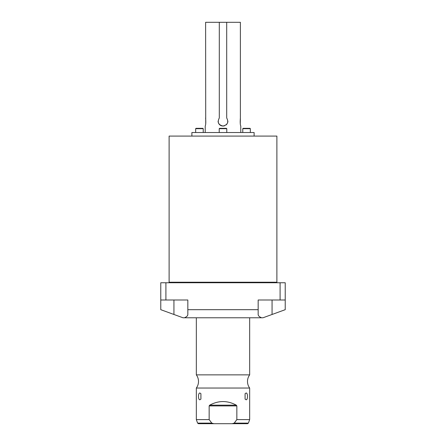 <?xml version="1.0" encoding="UTF-8"?>
<svg xmlns="http://www.w3.org/2000/svg" width="446" height="446" viewBox="0 0 446 446"><rect width="100%" height="100%" fill="white"/><g stroke="black" fill="none" stroke-linecap="round" stroke-linejoin="round"><path stroke-width="0.67" d="M219.599 124.663L220.034 125.036M223 126.034C218.362 124.891 217.13 122.193 219.304 117.95L219.304 22.3L226.696 22.3L226.696 117.95C228.87 122.198 227.638 124.891 223 126.034L224.36 125.844M226.401 124.663L226.691 124.35M227.778 122.198L227.839 121.836M226.696 22.3L240.388 22.3L240.388 117.95C240.06 122.198 240.193 124.891 240.779 126.034C240.193 124.891 240.06 122.198 240.388 117.95L240.277 123.67M219.304 22.3L205.612 22.3L205.723 123.67M205.612 117.95C205.94 122.198 205.807 124.891 205.221 126.034C205.807 124.891 205.94 122.198 205.612 117.95M218.111 121.15A4.889 4.889 0 0 0 224.55 125.783M225.966 125.036A4.889 4.889 0 0 0 227.059 123.876M227.722 122.421A4.889 4.889 0 0 0 227.889 121.15M254.114 136.08L254.114 132.523L191.886 132.523L191.886 136.08M168.582 282.753A0.535 0.535 0 0 0 169.112 282.218L169.112 136.08L276.888 136.08L276.888 282.218A0.535 0.535 0 0 0 277.418 282.753M280.094 282.753L160.777 282.753L160.777 309.686L182.999 317.775L261.529 317.775C259.304 316.811 258.178 315.712 258.167 314.475L258.167 299.996L280.094 299.996L280.094 282.753L285.223 282.753L285.223 309.686L272.066 314.475L272.066 299.996M261.529 317.775L263.001 317.775L272.066 314.475M184.471 317.775C186.696 316.811 187.822 315.712 187.833 314.475L187.833 299.996L165.906 299.996L165.906 282.753M258.167 309.686L187.833 309.686M160.777 299.996L165.906 299.996M280.094 299.996L285.223 299.996M196.335 317.775L196.335 374.869L249.665 374.869A11.094 11.094 0 0 0 249.665 388.048L249.665 419.614L236.843 419.614L236.843 405.916L236.319 405.169C227.438 400.369 218.562 400.369 209.681 405.169L209.157 405.921L236.843 405.921M249.665 317.775L249.665 374.869M196.335 374.869A11.094 11.094 0 0 1 196.335 388.048L249.665 388.048M196.335 388.048L196.335 419.614L209.157 419.614L209.157 405.921M199.903 399.772C198.046 400.056 198.035 392.742 199.903 393.015L200.917 393.69L200.917 399.092L199.903 399.772M246.097 399.772L245.083 399.092L245.083 393.69L246.097 393.015C247.954 392.725 247.965 400.045 246.097 399.772M209.157 419.614L211.805 423.115L213.857 423.7L232.143 423.7L234.195 423.115L236.843 419.614M210.629 421.626L210.328 421.23M236.82 419.653L236.419 420.21M235.672 421.23L234.986 422.128M211.805 423.115L197.606 423.115L196.335 419.614M213.857 423.7L198.442 423.7L197.606 423.115M234.195 423.115L248.394 423.115L247.558 423.7L232.143 423.7M223 423.7L213.294 423.7M226.785 132.523L226.785 128.688L226.429 128.331L219.571 128.331L219.215 128.688L226.785 128.688M219.215 132.523L219.215 128.688M203.231 128.688L202.874 128.331L196.011 128.331L195.655 128.688L203.231 128.688L203.231 132.523M242.769 128.688L250.345 128.688L249.989 128.331L243.126 128.331L242.769 128.688L242.769 132.523M173.934 314.475L173.934 299.996M236.319 405.169L209.681 405.169M169.112 282.218L276.888 282.218M240.779 132.523L240.779 126.034M205.221 132.523L205.221 126.034M248.394 423.115L249.665 419.614M195.655 132.523L195.655 128.688M250.345 132.523L250.345 128.688"/></g></svg>
